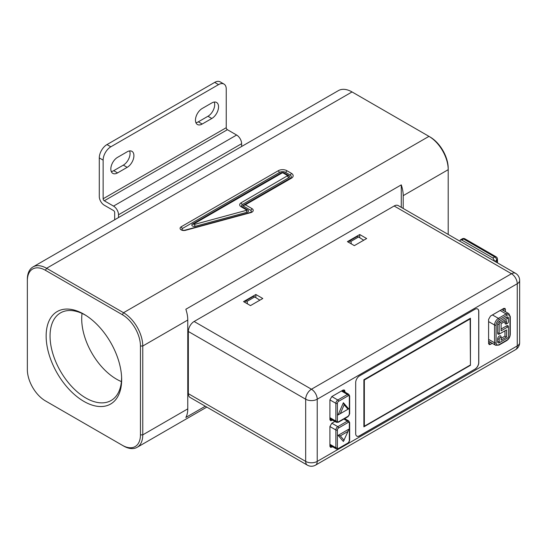 <?xml version="1.0" encoding="UTF-8"?>
<svg xmlns="http://www.w3.org/2000/svg" width="547" height="547" viewBox="0 0 547 547"><rect width="100%" height="100%" fill="white"/><g stroke="black" fill="none" stroke-linecap="round" stroke-linejoin="round"><path stroke-width="0.82" d="M334.887 421.45L331.831 423.214L329.916 426.53L329.916 446.092L330.593 447.398L332.576 446.769M349.342 413.327L349.342 396.445A1.087 0.629 0 0 0 349.663 396.001L348.781 394.312A2.721 1.573 120 0 0 347.42 394.449L337.8 400.001A2.721 1.573 120 0 0 335.879 403.33L329.916 399.891L329.916 419.44L330.593 420.746L332.576 420.117M344.918 392.083L344.918 391.214L343.331 389.949M329.916 399.878L331.831 396.561L343.003 390.114L344.466 390.052L344.918 391.214M505.524 311.763L505.079 308.433L503.609 308.487L490.515 316.05L488.601 319.366L488.601 343.372L489.285 344.672L492.389 343.393M474.946 369.239A5.443 3.138 -60 0 0 478.789 362.579L478.789 311.489A5.443 3.138 -60 0 0 477.661 309A5.443 3.138 -60 0 0 474.946 309.267L359.536 375.898A5.443 3.138 -60 0 0 355.687 382.565L355.687 433.648A5.443 3.138 -60 0 0 356.815 436.137A5.443 3.138 -60 0 0 359.536 435.87L474.864 369.198A5.443 3.138 120 0 0 478.714 362.531L478.714 311.448A5.443 3.138 120 0 0 477.627 308.98M188.346 331.482L188.346 393.669L305.677 461.408A8.164 4.711 120 0 0 307.366 465.148A8.164 8.164 0 0 0 315.53 465.148A8.164 4.711 -120 0 0 317.219 461.408A8.164 4.711 180 0 1 305.677 461.408L305.677 399.221A8.164 4.711 0 0 0 317.219 399.221L317.219 461.408L517.257 345.916A8.164 4.711 60 0 1 515.568 349.656A8.164 8.164 0 0 0 519.65 342.586A8.164 4.711 180 0 1 517.257 345.916L517.257 283.729L317.219 399.221A8.164 4.711 -120 0 0 311.448 389.225A8.164 4.711 120 0 0 305.677 399.221L188.346 331.482A8.164 4.711 -60 0 1 194.117 321.486L394.155 205.993A8.164 4.711 -60 0 1 398.237 205.59L515.568 273.329A8.164 4.711 120 0 0 511.486 273.732A8.164 4.711 60 0 1 517.257 283.729A8.164 4.711 0 0 0 519.65 280.399A8.164 8.164 0 0 0 515.568 273.329M354.34 245.637L366.654 238.533L359.728 234.533L347.413 241.637L354.34 245.637M262.786 298.498L255.859 294.498L243.552 301.609L250.471 305.609L262.786 298.498M307.366 465.148L190.035 397.409A8.164 4.711 -60 0 1 188.346 393.669M494.803 261.377L492.929 258.02L461.771 240.03L460.396 239.901L459.801 241.131M497.476 262.881L497.476 259.189A2.721 1.573 180 0 1 496.676 260.297L496.676 262.423M497.476 259.189A2.721 2.721 0 0 0 496.115 256.83A2.721 1.573 120 0 0 494.755 256.967A2.721 1.573 60 0 1 496.676 260.297L494.837 261.357M496.115 256.83L464.957 238.841A2.721 1.573 120 0 0 463.596 238.977L494.755 256.967L492.929 258.02M358.572 236.974L357.417 236.311L349.724 240.748L350.88 241.418L358.572 236.974L363.728 240.222M350.88 241.418L351.359 243.914M349.724 240.748L348.76 242.417M359.728 237.644L359.728 234.533M254.704 296.946L253.548 296.276L245.856 300.72L247.012 301.383L254.704 296.946L259.859 300.187M247.012 301.383L247.49 303.886M245.856 300.72L244.899 302.388M255.859 297.609L255.859 294.498M123.526 445.976L122.371 445.306A25.572 14.762 -120 0 0 140.449 434.872L140.449 346.025A25.572 14.762 -120 0 0 122.371 314.71L45.428 270.293A25.572 14.762 -120 0 0 27.35 280.727L27.35 369.574A25.572 14.762 -120 0 0 45.428 400.889L123.526 445.976A27.2 15.706 -120 0 0 137.126 447.323A27.2 15.706 -120 0 0 142.76 434.872L187.771 408.882L187.771 320.043A27.2 15.706 60 0 0 185.843 309.253L401.272 184.872A27.2 15.706 60 0 1 403.201 195.662L448.205 169.679L448.205 234.437M401.272 207.34L401.272 184.872M187.771 408.882A27.2 15.706 60 0 1 185.843 417.457L205.303 406.223M140.449 434.872L142.76 434.872L142.76 346.025A27.2 15.706 -120 0 0 123.526 312.713L428.971 136.36A27.2 15.706 60 0 1 448.205 169.679L448.205 168.346A25.572 14.762 60 0 0 430.127 137.03L352.036 91.944A27.2 15.706 60 0 0 338.429 90.597L32.984 266.943A27.2 15.706 -120 0 0 27.35 279.401L27.35 280.727M403.201 208.455L403.201 195.662M122.371 314.71L123.526 312.713L46.584 268.29A27.2 15.706 -120 0 0 32.984 266.943M244.858 205.166L245.357 204.79L251.948 208.598A4.355 2.516 180 0 1 252.844 211.402A4.355 2.516 180 0 1 250.717 212.646L185.508 230.321A3.808 2.202 180 0 1 180.414 229.227A3.808 2.202 180 0 1 181.201 226.773L278.361 170.678A5.983 3.453 180 0 1 286.826 170.678L291.407 173.324A5.983 3.453 180 0 1 292.638 177.173A5.983 3.453 180 0 1 291.407 178.206L245.357 204.79L242.69 205.679L250.615 210.253A2.174 1.258 120 0 0 251.948 208.598M46.584 401.553L45.428 400.889L46.584 401.553A27.2 15.706 -120 0 1 46.557 401.539M46.139 336.002A53.401 30.83 -120 0 0 83.903 401.402A53.401 30.83 -120 0 0 121.66 379.597A53.401 30.83 -120 0 0 121.639 378.182A53.401 30.83 -120 0 0 85.12 314.928A53.401 30.83 -120 0 0 46.139 336.002M86.064 315.516A50.591 29.21 -120 0 0 61.093 312.563A50.591 29.21 -120 0 0 50.05 336.036A50.591 29.21 -120 0 0 72.498 387.331A50.591 29.21 -120 0 0 111.67 400.172A50.591 29.21 -120 0 0 121.598 377.341A50.591 29.21 -120 0 0 121.598 377.068M121.4 381.587A49.237 28.423 60 0 1 116.525 379.167A49.237 28.423 60 0 1 81.708 318.867A49.237 28.423 60 0 1 82.05 313.431M246.3 210.376L246.458 209.87L241.124 206.793A4.896 2.824 180 0 1 240.119 205.945A4.896 2.824 180 0 1 241.124 202.793L287.667 175.635L282.984 172.9L282.211 172.9L193.836 223.921L194.458 224.427L246.3 210.376A2.174 0.752 74.8 0 0 247.1 212.25A2.427 1.402 0 0 0 247.791 209.986L242.458 206.91A3.009 1.737 180 0 1 242.458 204.455L288.891 177.645A2.427 1.402 0 0 0 288.891 175.662L284.31 173.016A2.427 1.402 0 0 0 280.878 173.016L192.51 224.038A2.427 1.402 0 0 0 192.236 225.836A2.427 1.402 0 0 0 195.258 226.301L247.1 212.25M503.773 310.751L503.773 308.405M488.608 343.557L490.638 342.381M329.916 446.277L330.826 445.757M343.16 391.071L343.16 390.025M329.916 419.624L330.826 419.105M504.949 336.145L501.107 338.367L501.107 337.034A2.448 1.415 120 0 0 499.37 336.036A2.448 1.415 120 0 0 497.64 339.031L497.64 341.697A2.448 1.415 120 0 0 499.37 342.695L506.679 338.477A2.448 1.415 120 0 0 506.686 338.477L507.452 338.032A1.361 0.786 120 0 0 508.416 336.371L508.416 327.708A1.361 0.786 120 0 0 507.452 327.154L501.107 330.819L501.107 323.708L504.949 321.486L504.949 322.819A2.448 1.415 120 0 0 506.679 323.817L507.452 323.373A1.361 0.786 120 0 0 508.416 321.711L508.416 319.045A1.361 0.786 120 0 0 507.452 318.491L500.143 322.709A1.361 0.786 120 0 0 499.179 324.371L499.179 333.034A1.361 0.786 120 0 0 500.143 333.595L506.488 329.93L504.949 330.819L504.949 336.145L506.488 337.034L501.107 340.145L501.107 337.923A1.361 0.786 120 0 0 500.143 337.369A1.361 0.786 120 0 0 499.179 339.031L499.179 341.697A1.361 0.786 120 0 0 500.143 342.251L506.679 338.477M508.416 335.482L508.416 326.819A2.448 1.415 120 0 0 506.679 325.821L501.107 329.041M508.416 320.822L508.416 318.156A2.448 1.415 120 0 0 506.679 317.157L499.37 321.376A2.448 1.415 120 0 0 497.64 324.371L497.64 333.034A2.448 1.415 120 0 0 499.37 334.039L504.949 330.819M506.488 329.93L506.488 337.034M499.37 334.039L500.143 333.595L499.37 334.039M508.416 318.156L508.416 319.045M501.107 323.708L506.488 320.597L506.488 322.819A1.361 0.786 120 0 0 507.452 323.373M506.488 320.597L504.949 321.486M508.416 326.819L508.416 327.708M499.37 342.695L500.143 342.251L499.37 342.695M501.107 337.034L501.107 337.923M347.995 431.426L348.665 429.265L338.094 435.364L343.379 441.47L347.995 431.426L340.302 435.87L344.145 440.314M340.302 435.87L338.094 435.364M338.094 414.934L348.665 408.835L343.379 402.729L338.094 414.934L348.665 408.835M347.995 409.218L344.145 404.773L340.302 413.662M344.145 404.773L343.379 402.729M356.774 436.116A5.443 3.138 120 0 0 359.461 435.822L474.864 369.198M470.441 365.307L470.441 318.224L363.885 379.741L363.885 426.831L470.441 365.307L470.133 318.935L364.343 380.008L364.343 426.209L470.133 365.129M469.675 318.669L470.133 318.935M363.885 379.741L364.343 380.008M363.885 425.942L364.343 426.209M226.239 127.704L103.137 198.773A1.634 0.944 -120 0 0 104.292 200.776L113.523 206.103L236.625 135.034L227.395 129.701A1.634 0.944 -120 0 1 226.239 127.704L226.239 89.058A10.878 6.284 120 0 0 223.983 84.074A10.878 6.284 120 0 0 218.547 84.614L110.829 146.801A10.878 6.284 120 0 0 103.137 160.127L99.287 157.905L99.287 196.551A7.07 4.082 -120 0 0 104.292 205.214L113.523 210.547A1.634 0.944 60 0 1 114.679 212.544L114.679 219.778M113.523 206.103A7.07 4.082 60 0 1 118.521 214.766L118.521 217.562M236.625 135.034A7.07 4.082 60 0 1 241.624 143.69L241.624 146.487M99.287 157.905A10.878 6.284 -60 0 1 106.98 144.579L214.697 82.392A10.878 6.284 -60 0 1 220.14 81.852L223.983 84.074M214.239 102.057A9.518 5.497 120 0 1 207.963 116.265L198.349 121.817L202.192 124.039L211.812 118.487A9.518 5.497 120 0 0 218.034 110.097A9.518 5.497 120 0 0 216.571 102.467A9.518 5.497 120 0 0 211.812 102.939L202.192 108.491A9.518 5.497 120 0 0 195.976 116.88A9.518 5.497 120 0 0 197.433 124.511A9.518 5.497 120 0 0 202.192 124.039M195.915 122.692A9.518 5.497 120 0 0 198.349 121.817M111.28 171.56A9.518 5.497 120 0 0 113.714 170.678L117.564 172.9A9.518 5.497 120 0 1 112.798 173.372A9.518 5.497 120 0 1 111.342 165.741A9.518 5.497 120 0 1 117.564 157.351L127.177 151.799A9.518 5.497 120 0 1 131.936 151.328A9.518 5.497 120 0 1 133.4 158.958A9.518 5.497 120 0 1 127.177 167.348L117.564 172.9M113.714 170.678L123.335 165.126A9.518 5.497 120 0 0 129.612 150.917M103.137 198.773L103.137 160.127M394.155 205.993L511.486 273.732L311.448 389.225L194.117 321.486M461.771 240.03L463.596 238.977A2.721 1.573 60 0 0 462.236 238.841L460.396 239.901M140.449 346.025L142.76 346.025L187.771 320.043M430.127 137.03L428.971 136.36L430.127 137.03M45.428 270.293L46.584 268.29L352.036 91.944M250.615 210.253A2.468 1.422 180 0 1 249.917 212.551A2.174 0.752 -105.2 0 0 250.17 212.797M249.917 212.551L184.708 230.225A1.921 1.108 180 0 1 182.322 229.856A1.921 1.108 180 0 1 182.534 228.434L279.695 172.339A4.103 2.366 180 0 1 285.493 172.339L290.074 174.978A4.103 2.366 180 0 1 290.074 178.329L242.69 205.679M182.534 228.434A2.174 1.258 60 0 1 181.201 226.773M279.695 172.339A2.174 1.258 60 0 1 278.361 170.678M285.493 172.339A2.174 1.258 120 0 0 286.826 170.678M290.074 174.978A2.174 1.258 120 0 0 291.407 173.324M290.074 178.329A2.174 1.258 -120 0 0 290.84 178.534M247.791 209.986A2.174 1.258 -60 0 1 246.697 210.096A2.174 1.258 -60 0 1 246.601 210.027M195.258 226.301A2.174 0.752 74.8 0 1 194.458 224.427M192.51 224.038A2.174 1.258 -120 0 0 193.597 224.147A2.174 1.258 -120 0 0 193.693 224.079M280.878 173.016A2.174 1.258 -120 0 0 281.65 173.221M284.31 173.016A2.174 1.258 -60 0 1 283.544 173.221M288.891 175.662A2.174 1.258 -60 0 1 287.804 175.772A2.174 1.258 -60 0 1 287.708 175.703M288.891 177.645A2.174 1.258 60 0 1 287.558 175.984M242.458 204.455A2.174 1.258 60 0 1 241.124 202.793M242.458 206.91A2.174 1.258 -60 0 1 241.692 207.115M505.524 309.595L503.944 308.33M490.515 344.48L488.628 343.742M331.831 447.2L329.937 446.461M331.831 420.547L329.937 419.809M509.954 333.923L509.954 317.048A1.087 0.629 0 0 0 510.269 316.604L508.826 313.663A5.443 3.138 120 0 0 506.105 313.937L500.143 310.491M506.878 315.27L499.179 319.708A4.355 2.516 120 0 0 496.102 325.041L496.102 342.812A4.355 2.516 120 0 0 499.179 344.583L506.878 340.145A4.355 2.516 120 0 0 509.954 334.812L509.954 317.048A4.355 2.516 120 0 0 506.878 315.27A1.087 0.629 -120 0 0 506.105 313.937L498.413 318.375L492.444 314.935M499.179 319.708A1.087 0.629 -120 0 0 498.413 318.375A5.443 3.138 120 0 0 494.563 325.041L494.563 342.812A5.443 3.138 120 0 0 495.691 345.301L488.601 341.205M496.102 342.812A1.087 0.629 180 0 1 494.563 342.812L488.601 339.366M496.102 325.041A1.087 0.629 180 0 1 494.563 325.041L488.601 321.595M509.954 334.812A1.087 0.629 0 0 0 510.269 334.367L510.269 316.604M506.878 340.145A1.087 0.629 60 0 1 506.652 340.644C508.867 339.133 510.071 337.041 510.269 334.367M499.179 344.583A1.087 0.629 60 0 1 498.953 345.082L506.652 340.644M497.64 333.034L499.179 333.034M497.64 324.371L499.179 324.371M499.37 321.376L500.143 322.709M506.679 317.157L507.452 318.491M504.949 322.819L506.488 322.819M506.679 325.821L507.452 327.154M497.64 341.697L499.179 341.697M497.64 339.031L499.179 339.031M349.342 423.098A1.634 0.944 120 0 0 348.186 422.434L338.572 427.986A1.634 0.944 120 0 0 337.417 429.983L337.417 447.754A1.634 0.944 120 0 0 338.572 448.417L348.186 442.865A1.634 0.944 120 0 0 349.342 440.868L349.342 423.098A1.087 0.629 0 0 0 349.663 422.653L348.781 420.964A2.721 1.573 120 0 0 347.42 421.101L337.8 426.653A2.721 1.573 120 0 0 335.879 429.983L335.879 447.754A2.721 1.573 120 0 0 336.439 448.998L329.916 445.231M337.417 447.754A1.087 0.629 180 0 1 335.879 447.754L329.916 444.308M337.417 429.983A1.087 0.629 180 0 1 335.879 429.983L329.916 426.544M338.572 427.986A1.087 0.629 -120 0 0 337.8 426.653L331.838 423.207M348.186 422.434A1.087 0.629 -120 0 0 347.42 421.101L343.892 419.064M349.342 440.868A1.087 0.629 0 0 0 349.663 440.424L349.663 422.653M348.186 442.865A1.087 0.629 60 0 1 347.96 443.364L349.663 440.424M338.572 448.417A1.087 0.629 60 0 1 338.347 448.916L347.96 443.364M337.417 403.33L337.417 421.101A1.634 0.944 120 0 0 338.572 421.764L348.186 416.212A1.634 0.944 120 0 0 349.342 414.216L349.342 396.445A1.634 0.944 120 0 0 348.186 395.782L338.572 401.334A1.634 0.944 120 0 0 337.417 403.33A1.087 0.629 180 0 1 335.879 403.33L335.879 421.101A2.721 1.573 120 0 0 336.439 422.346L329.916 418.578M337.417 421.101A1.087 0.629 180 0 1 335.879 421.101L329.916 417.655M338.572 401.334A1.087 0.629 -120 0 0 337.8 400.001L331.838 396.554M348.186 395.782A1.087 0.629 -120 0 0 347.42 394.449L341.451 391.002M349.342 414.216A1.087 0.629 0 0 0 349.663 413.771L349.663 396.001M348.186 416.212A1.087 0.629 60 0 1 347.96 416.711L349.663 413.771M338.572 421.764A1.087 0.629 60 0 1 338.347 422.263L347.96 416.711M227.395 129.701L104.292 200.776M118.521 214.766L241.624 143.69M123.335 165.126L127.177 167.348M207.963 116.265L211.812 118.487M110.829 146.801L106.98 144.579M218.547 84.614L214.697 82.392M315.53 465.148L515.568 349.656M519.65 342.586L519.65 280.399M464.957 238.841A2.721 2.721 0 0 0 462.236 238.841M137.126 447.323L206.807 407.091M508.826 313.663L501.736 309.575M495.691 345.301L498.953 345.082M348.781 420.964L344.685 418.605M336.439 448.998L338.347 448.916M348.781 394.312L342.251 390.544M336.439 422.346L338.347 422.263"/></g></svg>

